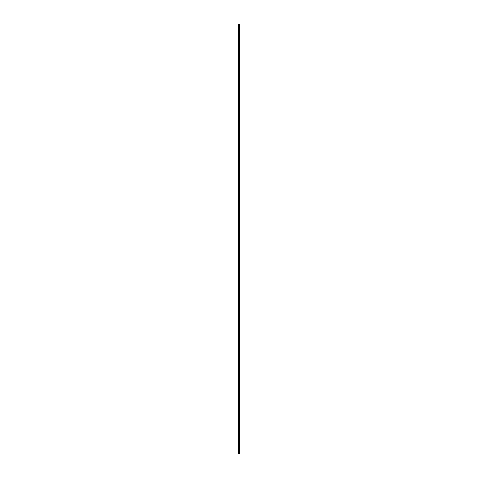 <?xml version="1.0" encoding="UTF-8"?>
<svg xmlns="http://www.w3.org/2000/svg" width="478" height="478" viewBox="0 0 478 478"><rect width="100%" height="100%" fill="white"/><g stroke="black" fill="none" stroke-linecap="round" stroke-linejoin="round"><path stroke-width="0.72" d="M238.875 37.451L239.562 37.451L238.875 37.451L238.875 40.415L239.562 40.415L239.562 43.378L238.875 43.378L239.562 43.378L239.562 49.306L238.875 49.306L239.562 49.306L239.562 55.233L238.875 55.233L239.562 55.233L239.562 61.16L238.875 61.16L239.562 61.16L239.562 67.087L238.875 67.087L239.562 67.087L239.562 73.015L238.875 73.015L239.562 73.015L239.562 78.948L238.875 78.948L239.562 78.948L239.562 84.875L238.875 84.875L239.562 84.875L239.562 90.802L238.875 90.802L239.562 90.802L239.562 96.729L238.875 96.729L239.562 96.729L239.562 102.656L238.875 102.656L239.562 102.656L239.562 108.584L238.875 108.584L239.562 108.584L239.562 114.511L238.875 114.511L239.562 114.511L239.562 120.438L238.875 120.438L239.562 120.438L239.562 126.371L238.875 126.371L239.562 126.371L239.562 132.298L238.875 132.298L239.562 132.298L239.562 138.226L238.875 138.226L239.562 138.226L239.562 144.153L238.875 144.153L239.562 144.153L239.562 150.08L238.875 150.08L239.562 150.08L239.562 156.007L238.875 156.007L239.562 156.007L239.562 161.934L238.875 161.934L239.562 161.934L239.562 167.862L238.875 167.862L239.562 167.862L239.562 173.795L238.875 173.795L239.562 173.795L239.562 179.722L238.875 179.722L239.562 179.722L239.562 185.649L238.875 185.649L239.562 185.649L239.562 191.576L238.875 191.576L239.562 191.576L239.562 197.504L238.875 197.504L239.562 197.504L239.562 203.431L238.875 203.431L239.562 203.431L239.562 209.358L238.875 209.358L239.562 209.358L239.562 215.285L238.875 215.285L239.562 215.285L239.562 221.218L238.875 221.218L239.562 221.218L239.562 227.146L238.875 227.146L239.562 227.146L239.562 233.073L238.875 233.073L239.562 233.073L239.562 239L238.875 239L239.562 239L239.562 244.927L238.875 244.927L239.562 244.927L239.562 250.854L238.875 250.854L239.562 250.854L239.562 256.782L238.875 256.782L239.562 256.782L239.562 262.715L238.875 262.715L239.562 262.715L239.562 268.642L238.875 268.642L239.562 268.642L239.562 274.569L238.875 274.569L239.562 274.569L239.562 280.496L238.875 280.496L239.562 280.496L239.562 286.424L238.875 286.424L239.562 286.424L239.562 292.351L238.875 292.351L239.562 292.351L239.562 298.278L238.875 298.278L239.562 298.278L239.562 304.205L238.875 304.205L239.562 304.205L239.562 310.138L238.875 310.138L239.562 310.138L239.562 316.066L238.875 316.066L239.562 316.066L239.562 321.993L238.875 321.993L239.562 321.993L239.562 327.92L238.875 327.92L239.562 327.92L239.562 333.847L238.875 333.847L239.562 333.847L239.562 339.774L238.875 339.774L239.562 339.774L239.562 345.702L238.875 345.702L239.562 345.702L239.562 351.629L238.875 351.629L239.562 351.629L239.562 357.562L238.875 357.562L239.562 357.562L239.562 363.489L238.875 363.489L239.562 363.489L239.562 369.416L238.875 369.416L239.562 369.416L239.562 375.344L238.875 375.344L239.562 375.344L239.562 381.271L238.875 381.271L239.562 381.271L239.562 387.198L238.875 387.198L239.562 387.198L239.562 393.125L238.875 393.125L239.562 393.125L239.562 399.052L238.875 399.052L239.562 399.052L239.562 404.986L238.875 404.986L239.562 404.986L239.562 410.913L238.875 410.913L239.562 410.913L239.562 416.84L238.875 416.84L239.562 416.84L239.562 422.767L238.875 422.767L239.562 422.767L239.562 428.694L238.875 428.694L239.562 428.694L239.562 434.622L238.875 434.622L239.562 434.622L239.562 440.549L238.875 440.549L239.562 440.549L239.562 446.476L238.875 446.476L239.562 446.476L239.562 452.409L238.875 452.409L239.562 452.409L239.562 454.1L238.875 454.1L238.875 452.409M238.875 46.342L239.562 46.342L238.875 46.342L238.875 43.378M238.875 52.269L239.562 52.269L238.875 52.269L238.875 49.306M238.875 58.197L239.562 58.197L238.875 58.197L238.875 55.233M238.875 64.124L239.562 64.124L238.875 64.124L238.875 61.16M238.875 70.051L239.562 70.051L238.875 70.051L238.875 67.087M238.875 75.984L239.562 75.984L238.875 75.984L238.875 73.015M238.875 81.911L239.562 81.911L238.875 81.911L238.875 78.948M238.875 87.838L239.562 87.838L238.875 87.838L238.875 84.875M238.875 93.766L239.562 93.766L238.875 93.766L238.875 90.802M238.875 99.693L239.562 99.693L238.875 99.693L238.875 96.729M238.875 105.62L239.562 105.62L238.875 105.62L238.875 102.656M238.875 111.547L239.562 111.547L238.875 111.547L238.875 108.584M238.875 117.474L239.562 117.474L238.875 117.474L238.875 114.511M238.875 123.408L239.562 123.408L238.875 123.408L238.875 120.438M238.875 129.335L239.562 129.335L238.875 129.335L238.875 126.371M238.875 135.262L239.562 135.262L238.875 135.262L238.875 132.298M238.875 141.189L239.562 141.189L238.875 141.189L238.875 138.226M238.875 147.116L239.562 147.116L238.875 147.116L238.875 144.153M238.875 153.044L239.562 153.044L238.875 153.044L238.875 150.08M238.875 158.971L239.562 158.971L238.875 158.971L238.875 156.007M238.875 164.898L239.562 164.898L238.875 164.898L238.875 161.934M238.875 170.831L239.562 170.831L238.875 170.831L238.875 167.862M238.875 176.758L239.562 176.758L238.875 176.758L238.875 173.795M238.875 182.686L239.562 182.686L238.875 182.686L238.875 179.722M238.875 188.613L239.562 188.613L238.875 188.613L238.875 185.649M238.875 194.54L239.562 194.54L238.875 194.54L238.875 191.576M238.875 200.467L239.562 200.467L238.875 200.467L238.875 197.504M238.875 206.394L239.562 206.394L238.875 206.394L238.875 203.431M238.875 212.322L239.562 212.322L238.875 212.322L238.875 209.358M238.875 218.255L239.562 218.255L238.875 218.255L238.875 215.285M238.875 224.182L239.562 224.182L238.875 224.182L238.875 221.218M238.875 230.109L239.562 230.109L238.875 230.109L238.875 227.146M238.875 236.036L239.562 236.036L238.875 236.036L238.875 233.073M238.875 241.964L239.562 241.964L238.875 241.964L238.875 239M238.875 247.891L239.562 247.891L238.875 247.891L238.875 244.927M238.875 253.818L239.562 253.818L238.875 253.818L238.875 250.854M238.875 259.745L239.562 259.745L238.875 259.745L238.875 256.782M238.875 265.678L239.562 265.678L238.875 265.678L238.875 262.715M238.875 271.606L239.562 271.606L238.875 271.606L238.875 268.642M238.875 277.533L239.562 277.533L238.875 277.533L238.875 274.569M238.875 283.46L239.562 283.46L238.875 283.46L238.875 280.496M238.875 289.387L239.562 289.387L238.875 289.387L238.875 286.424M238.875 295.314L239.562 295.314L238.875 295.314L238.875 292.351M238.875 301.242L239.562 301.242L238.875 301.242L238.875 298.278M238.875 307.169L239.562 307.169L238.875 307.169L238.875 304.205M238.875 313.102L239.562 313.102L238.875 313.102L238.875 310.138M238.875 319.029L239.562 319.029L238.875 319.029L238.875 316.066M238.875 324.956L239.562 324.956L238.875 324.956L238.875 321.993M238.875 330.884L239.562 330.884L238.875 330.884L238.875 327.92M238.875 336.811L239.562 336.811L238.875 336.811L238.875 333.847M238.875 342.738L239.562 342.738L238.875 342.738L238.875 339.774M238.875 348.665L239.562 348.665L238.875 348.665L238.875 345.702M238.875 354.592L239.562 354.592L238.875 354.592L238.875 351.629M238.875 360.526L239.562 360.526L238.875 360.526L238.875 357.562M238.875 366.453L239.562 366.453L238.875 366.453L238.875 363.489M238.875 372.38L239.562 372.38L238.875 372.38L238.875 369.416M238.875 378.307L239.562 378.307L238.875 378.307L238.875 375.344M238.875 384.234L239.562 384.234L238.875 384.234L238.875 381.271M238.875 390.162L239.562 390.162L238.875 390.162L238.875 387.198M238.875 396.089L239.562 396.089L238.875 396.089L238.875 393.125M238.875 402.016L239.562 402.016L238.875 402.016L238.875 399.052M238.875 407.949L239.562 407.949L238.875 407.949L238.875 404.986M238.875 413.876L239.562 413.876L238.875 413.876L238.875 410.913M238.875 419.804L239.562 419.804L238.875 419.804L238.875 416.84M238.875 425.731L239.562 425.731L238.875 425.731L238.875 422.767M238.875 431.658L239.562 431.658L238.875 431.658L238.875 428.694M238.875 437.585L239.562 437.585L238.875 437.585L238.875 434.622M238.875 443.512L239.562 443.512L238.875 443.512L238.875 440.549M238.875 449.44L239.562 449.44L238.875 449.44L238.875 446.476M238.875 28.561L239.562 28.561L238.875 28.561L238.875 25.591L239.562 25.591L239.562 23.9L238.438 23.9L238.438 454.1L238.875 454.1M238.875 31.524L239.562 31.524L238.875 31.524L238.875 34.488L239.562 34.488L239.562 40.415L238.875 40.415M238.767 23.9L238.767 454.1M238.875 34.488L239.562 34.488L239.562 25.591L238.875 25.591M239.281 34.488L239.281 37.451M239.281 40.415L239.281 43.378M239.281 46.342L239.281 49.306M239.281 52.269L239.281 55.233M239.281 58.197L239.281 61.16M239.281 64.124L239.281 67.087M239.281 70.051L239.281 73.015M239.281 75.984L239.281 78.948M239.281 81.911L239.281 84.875M239.281 87.838L239.281 90.802M239.281 93.766L239.281 96.729M239.281 99.693L239.281 102.656M239.281 105.62L239.281 108.584M239.281 111.547L239.281 114.511M239.281 117.474L239.281 120.438M239.281 123.408L239.281 126.371M239.281 129.335L239.281 132.298M239.281 135.262L239.281 138.226M239.281 141.189L239.281 144.153M239.281 147.116L239.281 150.08M239.281 153.044L239.281 156.007M239.281 158.971L239.281 161.934M239.281 164.898L239.281 167.862M239.281 170.831L239.281 173.795M239.281 176.758L239.281 179.722M239.281 182.686L239.281 185.649M239.281 188.613L239.281 191.576M239.281 194.54L239.281 197.504M239.281 200.467L239.281 203.431M239.281 206.394L239.281 209.358M239.281 212.322L239.281 215.285M239.281 218.255L239.281 221.218M239.281 224.182L239.281 227.146M239.281 230.109L239.281 233.073M239.281 236.036L239.281 239M239.281 241.964L239.281 244.927M239.281 247.891L239.281 250.854M239.281 253.818L239.281 256.782M239.281 259.745L239.281 262.715M239.281 265.678L239.281 268.642M239.281 271.606L239.281 274.569M239.281 277.533L239.281 280.496M239.281 283.46L239.281 286.424M239.281 289.387L239.281 292.351M239.281 295.314L239.281 298.278M239.281 301.242L239.281 304.205M239.281 307.169L239.281 310.138M239.281 313.102L239.281 316.066M239.281 319.029L239.281 321.993M239.281 324.956L239.281 327.92M239.281 330.884L239.281 333.847M239.281 336.811L239.281 339.774M239.281 342.738L239.281 345.702M239.281 348.665L239.281 351.629M239.281 354.592L239.281 357.562M239.281 360.526L239.281 363.489M239.281 366.453L239.281 369.416M239.281 372.38L239.281 375.344M239.281 378.307L239.281 381.271M239.281 384.234L239.281 387.198M239.281 390.162L239.281 393.125M239.281 396.089L239.281 399.052M239.281 402.016L239.281 404.986M239.281 407.949L239.281 410.913M239.281 413.876L239.281 416.84M239.281 419.804L239.281 422.767M239.281 425.731L239.281 428.694M239.281 431.658L239.281 434.622M239.281 437.585L239.281 440.549M239.281 443.512L239.281 446.476M239.281 449.44L239.281 452.409M239.281 23.9L239.281 25.591M239.281 28.561L239.281 31.524"/></g></svg>
